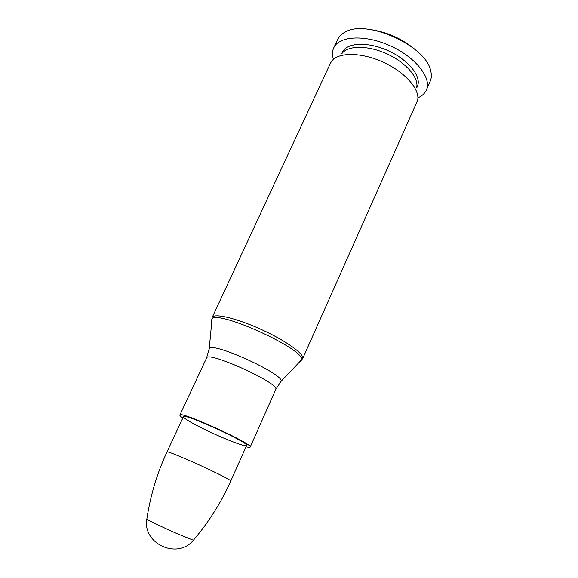 <?xml version="1.0" encoding="UTF-8"?>
<svg xmlns="http://www.w3.org/2000/svg" width="578" height="578" viewBox="0 0 578 578"><rect width="100%" height="100%" fill="white"/><g stroke="black" fill="none" stroke-linecap="round" stroke-linejoin="round"><path stroke-width="0.87" d="M330.443 63.226L331.721 61.138C338.361 52.099 361.337 52.157 383.149 62.157C404.997 72.055 420.119 89.366 417.656 100.297L302.634 358.692C304.946 354.386 286.088 340.753 261.314 329.496C236.561 318.182 213.903 312.893 212.169 317.466L330.443 63.226M205.378 429.786C191.231 422.858 183.92 418.501 183.436 416.716C182.973 412.425 250.122 443.03 246.582 445.494C246.242 447.423 224.026 438.883 205.378 429.786M182.843 417.981C180.668 416.5 179.679 415.524 179.859 415.055C179.281 410.257 254.183 444.388 250.18 447.105C249.942 447.545 248.554 447.437 246.011 446.765M342.162 53.292C348.144 45.308 368.121 45.265 386.92 53.877C405.756 62.41 418.826 77.517 416.724 87.278M341.714 53.631L342.342 52.295C346.605 42.534 367.948 41.421 388.329 50.785C408.762 60.025 421.926 76.867 417.359 86.483L416.767 87.834M333.434 59.324C332.083 55.04 332.191 51.196 333.759 47.801C338.983 35.836 365.267 34.355 390.526 45.958C415.857 57.41 431.99 78.218 426.383 90.009C424.844 93.419 422.012 96.027 417.894 97.819M333.759 47.801L337.841 39.188C339.272 36.183 341.786 33.777 345.384 31.963C366.835 18.966 426.448 46.132 430.704 70.848C431.701 74.75 431.535 78.225 430.205 81.274L426.383 90.009M369.819 29.485C387.498 31.978 403.068 39.073 416.55 50.777M193.384 540.242L176.434 533.386C162.801 527.338 147.563 520.012 146.805 519.167L146.826 519.022M167.006 451.895C157.18 472.941 150.446 495.368 146.805 519.167C142.419 543.797 177.569 559.822 193.29 540.351L193.29 540.351C208.86 521.985 221.367 502.195 230.81 480.968C230.34 479.978 222.964 476.091 208.687 469.3C188.955 459.965 166.587 450.659 167.006 451.895L183.436 416.716M211.613 321.455L211.808 319.273C215.753 308.601 306.976 350.174 301.506 360.152L299.989 361.727M280.222 382.289L281.118 381.27C284.325 374.342 212.372 341.547 209.243 348.512L209.063 349.863M179.859 415.055L206.57 358.006C207.372 350.398 280.922 383.922 275.706 389.514L281.118 381.27L302.634 358.692M206.57 358.006L209.243 348.512L212.169 317.466M250.18 447.105L275.706 389.514M230.81 480.968L246.582 445.494"/></g></svg>
